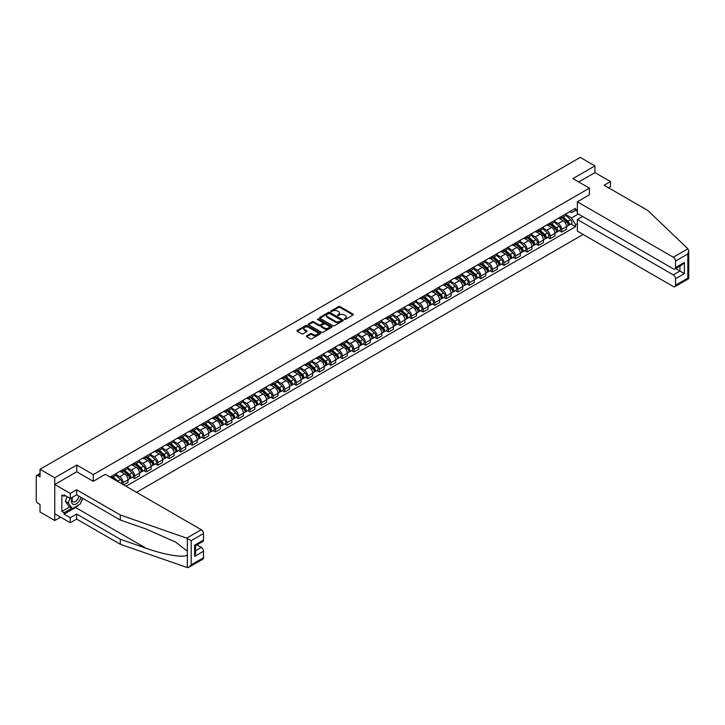 <?xml version="1.0" encoding="UTF-8"?>
<svg xmlns="http://www.w3.org/2000/svg" width="725" height="725" viewBox="0 0 725 725"><rect width="100%" height="100%" fill="white"/><g stroke="black" fill="none" stroke-linecap="round" stroke-linejoin="round"><path stroke-width="1.09" d="M344.321 319.417L345.345 319.417L353.057 314.958A1.024 0.589 0 0 0 353.057 314.124L339.989 306.575A1.024 0.589 0 0 0 338.53 306.575L330.817 311.025L330.817 311.614L332.829 311.043A3.29 1.894 0 0 1 337.478 311.043L338.566 311.668A3.29 1.894 0 0 1 339.536 313.01A3.29 1.894 0 0 1 338.566 314.351L337.569 315.511L339.59 314.94A3.29 1.894 0 0 1 344.23 314.94L345.327 315.565A3.29 1.894 0 0 1 346.287 316.907A3.29 1.894 0 0 1 345.327 318.248L344.321 319.417L344.321 318.828M306.657 335.838A1.024 0.589 0 0 0 306.657 336.681L310.318 338.792A1.024 0.589 0 0 0 311.777 338.792L320.341 333.844A1.024 0.589 0 0 0 320.341 333.011L307.273 325.462A1.024 0.589 0 0 0 305.823 325.462L297.25 330.41A1.024 0.589 0 0 0 297.25 331.243L301.682 333.808A1.024 0.589 0 0 0 303.132 333.808L306.802 331.688A1.024 0.589 0 0 0 306.802 330.845L304.6 329.585A2.746 1.586 0 0 1 303.802 328.461A2.746 1.586 0 0 1 305.497 326.993A2.746 1.586 0 0 1 308.487 327.337L317.097 332.304A2.746 1.586 0 0 1 317.894 333.428A2.746 1.586 0 0 1 316.2 334.896A2.746 1.586 0 0 1 313.209 334.551L311.777 333.718A1.024 0.589 0 0 0 310.318 333.718L306.657 335.838L306.657 336.681L310.318 334.578L310.318 333.718M93.289 474.576L76.796 465.051L54.747 477.775L40.02 469.274L580.227 157.398L594.944 165.898L572.904 178.622L589.398 188.147L93.289 474.576L93.289 481.282M332.902 325.752A1.024 0.589 0 0 0 334.361 325.752L342.925 320.812A1.024 0.589 0 0 0 342.925 319.97L329.857 312.421A1.024 0.589 0 0 0 328.407 312.421L319.834 317.369A1.024 0.589 0 0 0 319.834 318.212L332.902 325.752M317.613 319.571L331.624 327.337L323.069 332.277A1.024 0.589 0 0 1 321.61 332.277L308.542 324.728L308.542 323.894A1.024 0.589 0 0 0 308.542 324.728M308.542 323.894L312.212 321.773A1.024 0.589 0 0 1 313.662 321.773L318.964 324.836A1.024 0.589 0 0 0 320.414 324.836L322.852 323.432A1.024 0.589 0 0 0 322.852 322.589L317.333 319.408L318.347 318.819L331.633 326.486A1.024 0.589 0 0 1 331.633 327.328L331.633 326.486M54.747 477.775L54.747 520.487L40.02 511.995L40.02 504.428L37.727 503.105A2.093 1.205 -120 0 1 36.25 500.54L36.25 476.37A2.093 1.205 -120 0 1 36.685 475.41L40.02 473.479M136.527 492.32L583.145 234.465M54.747 520.487L60.556 517.143M40.02 469.274L40.02 476.842L37.727 475.518A2.093 1.205 -120 0 0 36.685 475.41M608.483 187.766L610.486 186.606L610.486 181.567L594.944 172.604L594.944 165.898M561.658 216.34A4.812 2.782 60 0 1 560.661 218.497L565.545 215.678A4.812 2.782 -120 0 0 566.542 213.522M554.725 221.524L558.25 223.554A4.812 2.782 60 0 1 561.658 229.453L566.542 226.635A4.812 2.782 -120 0 0 563.135 220.735L559.646 218.723M566.542 226.635L566.542 229.236L561.658 232.054L559.319 230.704M560.661 218.497A4.812 2.782 60 0 1 558.295 218.279M561.658 229.453L561.658 232.054M550.112 223.001A4.812 2.782 60 0 1 549.124 225.158L554 222.339A4.812 2.782 -120 0 0 554.997 220.183M547.774 237.365L550.121 238.715L554.997 235.897L554.997 233.296A4.812 2.782 -120 0 0 551.598 227.396L548.1 225.384M549.124 225.158A4.812 2.782 60 0 1 546.75 224.94M543.188 228.185L546.713 230.224A4.812 2.782 60 0 1 550.121 236.114L550.121 238.715M538.575 229.662A4.812 2.782 60 0 1 537.578 231.828L542.463 229.009A4.812 2.782 -120 0 0 543.46 226.843M536.237 244.035L538.575 245.385L543.46 242.567L543.46 239.957A4.812 2.782 -120 0 0 540.053 234.066L536.563 232.045M537.578 231.828A4.812 2.782 60 0 1 535.213 231.61M531.643 234.846L535.177 236.885A4.812 2.782 60 0 1 538.575 242.775L538.575 245.385M527.039 236.323A4.812 2.782 60 0 1 526.042 238.489L530.918 235.67A4.812 2.782 -120 0 0 531.914 233.504M524.692 250.696L527.039 252.046L531.914 249.228L531.914 246.618A4.812 2.782 -120 0 0 528.516 240.727L525.018 238.706M526.042 238.489A4.812 2.782 60 0 1 523.668 238.271M520.106 241.507L523.631 243.546A4.812 2.782 60 0 1 527.039 249.436L527.039 252.046M515.493 242.993A4.812 2.782 60 0 1 514.496 245.15L519.381 242.331A4.812 2.782 -120 0 0 520.378 240.174M513.155 257.357L515.493 258.707L520.378 255.889L520.378 253.288A4.812 2.782 -120 0 0 516.97 247.388L513.481 245.376M514.496 245.15A4.812 2.782 60 0 1 512.131 244.932M508.56 248.177L512.095 250.207A4.812 2.782 60 0 1 515.493 256.106L515.493 258.707M503.957 249.654A4.812 2.782 60 0 1 502.96 251.811L507.835 248.992A4.812 2.782 -120 0 0 508.832 246.835M501.609 264.018L503.957 265.368L508.832 262.55L508.832 259.949A4.812 2.782 -120 0 0 505.434 254.049L501.936 252.037M502.96 251.811A4.812 2.782 60 0 1 500.585 251.593M497.024 254.837L500.549 256.868A4.812 2.782 60 0 1 503.957 262.767L503.957 265.368M492.411 256.315A4.812 2.782 60 0 1 491.414 258.481L496.299 255.662A4.812 2.782 -120 0 0 497.296 253.496M490.073 270.679L492.411 272.038L497.296 269.22L497.296 266.61A4.812 2.782 -120 0 0 493.888 260.719L490.399 258.698M491.414 258.481A4.812 2.782 60 0 1 489.049 258.263M485.478 261.498L489.013 263.538A4.812 2.782 60 0 1 492.411 269.428L492.411 272.038M480.874 262.976A4.812 2.782 60 0 1 479.877 265.142L484.753 262.323A4.812 2.782 -120 0 0 485.75 260.157M478.527 277.349L480.874 278.699L485.75 275.881L485.75 273.271A4.812 2.782 -120 0 0 482.352 267.38L478.853 265.359M479.877 265.142A4.812 2.782 60 0 1 477.503 264.924M473.942 268.159L477.467 270.198A4.812 2.782 60 0 1 480.874 276.089L480.874 278.699M469.329 269.646A4.812 2.782 60 0 1 468.332 271.803L473.217 268.984A4.812 2.782 -120 0 0 474.213 266.827M466.991 284.01L469.329 285.36L474.213 282.542L474.213 279.941A4.812 2.782 -120 0 0 470.806 274.041L467.317 272.02M468.332 271.803A4.812 2.782 60 0 1 465.967 271.585M462.405 274.829L465.93 276.859A4.812 2.782 60 0 1 469.329 282.759L469.329 285.36M457.792 276.307A4.812 2.782 60 0 1 456.795 278.463L461.671 275.645A4.812 2.782 -120 0 0 462.668 273.488M455.445 290.671L457.792 292.021L462.668 289.202L462.668 286.602A4.812 2.782 -120 0 0 459.269 280.702L455.771 278.69M456.795 278.463A4.812 2.782 60 0 1 454.421 278.246M450.859 281.49L454.385 283.52A4.812 2.782 60 0 1 457.792 289.42L457.792 292.021M446.247 282.968A4.812 2.782 60 0 1 445.25 285.133L450.134 282.306A4.812 2.782 -120 0 0 451.131 280.149M443.908 297.332L446.247 298.691L451.131 295.863L451.131 293.263A4.812 2.782 -120 0 0 447.724 287.372L444.235 285.351M445.25 285.133A4.812 2.782 60 0 1 442.884 284.916M439.323 288.151L442.848 290.19A4.812 2.782 60 0 1 446.247 296.081L446.247 298.691M434.71 289.628A4.812 2.782 60 0 1 433.713 291.794L438.598 288.976A4.812 2.782 -120 0 0 439.586 286.81M432.363 304.002L434.71 305.352L439.586 302.533L439.586 299.923A4.812 2.782 -120 0 0 436.187 294.033L432.689 292.012M433.713 291.794A4.812 2.782 60 0 1 431.339 291.577M427.777 294.812L431.303 296.851A4.812 2.782 60 0 1 434.71 302.742L434.71 305.352M423.164 296.298A4.812 2.782 60 0 1 422.167 298.455L427.052 295.637A4.812 2.782 -120 0 0 428.049 293.48M420.826 310.663L423.164 312.013L428.049 309.194L428.049 306.584A4.812 2.782 -120 0 0 424.642 300.694L421.153 298.673M422.167 298.455A4.812 2.782 60 0 1 419.802 298.238M416.241 301.473L419.766 303.512A4.812 2.782 60 0 1 423.164 309.412L423.164 312.013M411.628 302.959A4.812 2.782 60 0 1 410.631 305.116L415.516 302.298A4.812 2.782 -120 0 0 416.513 300.141M409.281 317.323L411.628 318.674L416.513 315.855L416.513 313.254A4.812 2.782 -120 0 0 413.105 307.355L409.607 305.343M410.631 305.116A4.812 2.782 60 0 1 408.257 304.899M404.695 308.143L408.22 310.173A4.812 2.782 60 0 1 411.628 316.073L411.628 318.674M400.082 309.62A4.812 2.782 60 0 1 399.085 311.777L403.97 308.959A4.812 2.782 -120 0 0 404.967 306.802M397.744 323.984L400.082 325.344L404.967 322.516L404.967 319.915A4.812 2.782 -120 0 0 401.568 314.025L398.07 312.004M399.085 311.777A4.812 2.782 60 0 1 396.72 311.569M393.158 314.804L396.684 316.843A4.812 2.782 60 0 1 400.082 322.734L400.082 325.344M388.546 316.281A4.812 2.782 60 0 1 387.549 318.447L392.433 315.629A4.812 2.782 -120 0 0 393.43 313.463M386.198 330.654L388.546 332.005L393.43 329.186L393.43 326.576A4.812 2.782 -120 0 0 390.023 320.686L386.525 318.665M387.549 318.447A4.812 2.782 60 0 1 385.174 318.23M381.613 321.465L385.138 323.504A4.812 2.782 60 0 1 388.546 329.395L388.546 332.005M377 322.951A4.812 2.782 60 0 1 376.003 325.108L380.888 322.29A4.812 2.782 -120 0 0 381.885 320.124M374.662 337.315L377 338.666L381.885 335.847L381.885 333.237A4.812 2.782 -120 0 0 378.486 327.347L374.988 325.326M376.003 325.108A4.812 2.782 60 0 1 373.638 324.891M370.076 328.126L373.602 330.165A4.812 2.782 60 0 1 377 336.056L377 338.666M365.463 329.612A4.812 2.782 60 0 1 364.467 331.769L369.351 328.951A4.812 2.782 -120 0 0 370.348 326.794M363.125 343.976L365.463 345.327L370.348 342.508L370.348 339.907A4.812 2.782 -120 0 0 366.941 334.007L363.442 331.996M364.467 331.769A4.812 2.782 60 0 1 362.092 331.552M358.531 334.796L362.056 336.826A4.812 2.782 60 0 1 365.463 342.726L365.463 345.327M353.918 336.273A4.812 2.782 60 0 1 352.921 338.43L357.806 335.612A4.812 2.782 -120 0 0 358.803 333.455M351.58 350.637L353.918 351.987L358.803 349.169L358.803 346.568A4.812 2.782 -120 0 0 355.404 340.668L351.906 338.657M352.921 338.43A4.812 2.782 60 0 1 350.556 338.212M346.994 341.457L350.519 343.496A4.812 2.782 60 0 1 353.918 349.387L353.918 351.987M342.381 342.934A4.812 2.782 60 0 1 341.384 345.1L346.269 342.282A4.812 2.782 -120 0 0 347.266 340.116M340.043 357.307L342.381 358.657L347.266 355.839L347.266 353.229A4.812 2.782 -120 0 0 343.858 347.338L340.36 345.317M341.384 345.1A4.812 2.782 60 0 1 339.01 344.882M335.448 348.118L338.974 350.157A4.812 2.782 60 0 1 342.381 356.048L342.381 358.657M330.836 349.604A4.812 2.782 60 0 1 329.839 351.761L334.723 348.942A4.812 2.782 -120 0 0 335.72 346.777M328.498 363.968L330.836 365.318L335.72 362.5L335.72 359.89A4.812 2.782 -120 0 0 332.322 353.999L328.824 351.978M329.839 351.761A4.812 2.782 60 0 1 327.473 351.543M323.912 354.779L327.437 356.818A4.812 2.782 60 0 1 330.836 362.708L330.836 365.318M319.299 356.265A4.812 2.782 60 0 1 318.302 358.422L323.187 355.603A4.812 2.782 -120 0 0 324.184 353.447M316.961 370.629L319.299 371.979L324.184 369.161L324.184 366.56A4.812 2.782 -120 0 0 320.776 360.66L317.287 358.648M318.302 358.422A4.812 2.782 60 0 1 315.928 358.204M312.366 361.449L315.892 363.479A4.812 2.782 60 0 1 319.299 369.378L319.299 371.979M307.753 362.926A4.812 2.782 60 0 1 306.757 365.083L311.641 362.264A4.812 2.782 -120 0 0 312.638 360.108M305.415 377.29L307.753 378.64L312.638 375.822L312.638 373.221A4.812 2.782 -120 0 0 309.24 367.321L305.742 365.309M306.757 365.083A4.812 2.782 60 0 1 304.391 364.865M300.83 368.11L304.355 370.14A4.812 2.782 60 0 1 307.753 376.039L307.753 378.64M296.217 369.587A4.812 2.782 60 0 1 295.22 371.753L300.105 368.934A4.812 2.782 -120 0 0 301.102 366.768M293.879 383.951L296.217 385.31L301.102 382.492L301.102 379.882A4.812 2.782 -120 0 0 297.694 373.991L294.205 371.97M295.22 371.753A4.812 2.782 60 0 1 292.855 371.535M289.284 374.771L292.809 376.81A4.812 2.782 60 0 1 296.217 382.7L296.217 385.31M284.671 376.248A4.812 2.782 60 0 1 283.674 378.414L288.559 375.595A4.812 2.782 -120 0 0 289.556 373.429M282.333 390.621L284.671 391.971L289.556 389.153L289.556 386.543A4.812 2.782 -120 0 0 286.157 380.652L282.659 378.631M283.674 378.414A4.812 2.782 60 0 1 281.309 378.196M277.748 381.432L281.273 383.471A4.812 2.782 60 0 1 284.671 389.361L284.671 391.971M273.135 382.918A4.812 2.782 60 0 1 272.138 385.075L277.022 382.256A4.812 2.782 -120 0 0 278.019 380.099M270.797 397.282L273.135 398.632L278.019 395.814L278.019 393.213A4.812 2.782 -120 0 0 274.612 387.313L271.123 385.292M272.138 385.075A4.812 2.782 60 0 1 269.772 384.857M266.202 388.102L269.727 390.132A4.812 2.782 60 0 1 273.135 396.031L273.135 398.632M261.589 389.579A4.812 2.782 60 0 1 260.601 391.736L265.477 388.917A4.812 2.782 -120 0 0 266.474 386.76M259.251 403.943L261.598 405.293L266.474 402.475L266.474 399.874A4.812 2.782 -120 0 0 263.075 393.974L259.577 391.962M260.601 391.736A4.812 2.782 60 0 1 258.227 391.518M254.665 394.763L258.191 396.792A4.812 2.782 60 0 1 261.598 402.692L261.598 405.293M250.053 396.24A4.812 2.782 60 0 1 249.056 398.406L253.94 395.578A4.812 2.782 -120 0 0 254.937 393.421M247.714 410.604L250.053 411.963L254.937 409.145L254.937 406.535A4.812 2.782 -120 0 0 251.53 400.644L248.041 398.623M249.056 398.406A4.812 2.782 60 0 1 246.69 398.188M243.12 401.423L246.654 403.462A4.812 2.782 60 0 1 250.053 409.353L250.053 411.963M238.516 402.901A4.812 2.782 60 0 1 237.519 405.067L242.395 402.248A4.812 2.782 -120 0 0 243.392 400.082M236.169 417.274L238.516 418.624L243.392 415.806L243.392 413.196A4.812 2.782 -120 0 0 239.993 407.305L236.495 405.284M237.519 405.067A4.812 2.782 60 0 1 235.145 404.849M231.583 408.084L235.108 410.123A4.812 2.782 60 0 1 238.516 416.014L238.516 418.624M226.97 409.571A4.812 2.782 60 0 1 225.973 411.728L230.858 408.909A4.812 2.782 -120 0 0 231.855 406.752M224.632 423.935L226.97 425.285L231.855 422.467L231.855 419.857A4.812 2.782 -120 0 0 228.448 413.966L224.958 411.945M225.973 411.728A4.812 2.782 60 0 1 223.608 411.51M220.038 414.745L223.572 416.784A4.812 2.782 60 0 1 226.97 422.684L226.97 425.285M215.434 416.232A4.812 2.782 60 0 1 214.437 418.388L219.312 415.57A4.812 2.782 -120 0 0 220.309 413.413M213.087 430.596L215.434 431.946L220.309 429.127L220.309 426.527A4.812 2.782 -120 0 0 216.911 420.627L213.413 418.615M214.437 418.388A4.812 2.782 60 0 1 212.062 418.171M208.501 421.415L212.026 423.445A4.812 2.782 60 0 1 215.434 429.345L215.434 431.946M203.888 422.892A4.812 2.782 60 0 1 202.891 425.049L207.776 422.231A4.812 2.782 -120 0 0 208.773 420.074M201.55 437.257L203.888 438.616L208.773 435.788L208.773 433.188A4.812 2.782 -120 0 0 205.365 427.297L201.876 425.276M202.891 425.049A4.812 2.782 60 0 1 200.526 424.841M196.955 428.076L200.49 430.115A4.812 2.782 60 0 1 203.888 436.006L203.888 438.616M192.352 429.553A4.812 2.782 60 0 1 191.355 431.719L196.23 428.901A4.812 2.782 -120 0 0 197.227 426.735M190.004 443.927L192.352 445.277L197.227 442.458L197.227 439.848A4.812 2.782 -120 0 0 193.829 433.958L190.331 431.937M191.355 431.719A4.812 2.782 60 0 1 188.98 431.502M185.419 434.737L188.944 436.776A4.812 2.782 60 0 1 192.352 442.667L192.352 445.277M180.806 436.223A4.812 2.782 60 0 1 179.809 438.38L184.694 435.562A4.812 2.782 -120 0 0 185.691 433.405M178.468 450.587L180.806 451.938L185.691 449.119L185.691 446.509A4.812 2.782 -120 0 0 182.283 440.619L178.794 438.598M179.809 438.38A4.812 2.782 60 0 1 177.444 438.163M173.882 441.398L177.407 443.437A4.812 2.782 60 0 1 180.806 449.337L180.806 451.938M169.269 442.884A4.812 2.782 60 0 1 168.273 445.041L173.148 442.223A4.812 2.782 -120 0 0 174.145 440.066M166.922 457.248L169.269 458.599L174.145 455.78L174.145 453.179A4.812 2.782 -120 0 0 170.747 447.28L167.248 445.268M168.273 445.041A4.812 2.782 60 0 1 165.898 444.824M162.337 448.068L165.862 450.098A4.812 2.782 60 0 1 169.269 455.998L169.269 458.599M157.724 449.545A4.812 2.782 60 0 1 156.727 451.702L161.612 448.884A4.812 2.782 -120 0 0 162.608 446.727M155.386 463.909L157.724 465.26L162.608 462.441L162.608 459.84A4.812 2.782 -120 0 0 159.201 453.95L155.712 451.929M156.727 451.702A4.812 2.782 60 0 1 154.362 451.485M150.8 454.729L154.325 456.768A4.812 2.782 60 0 1 157.724 462.659L157.724 465.26M146.187 456.206A4.812 2.782 60 0 1 145.19 458.372L150.075 455.554A4.812 2.782 -120 0 0 151.063 453.388M143.84 470.579L146.187 471.93L151.063 469.111L151.063 466.501A4.812 2.782 -120 0 0 147.664 460.611L144.166 458.59M145.19 458.372A4.812 2.782 60 0 1 142.816 458.155M139.254 461.39L142.78 463.429A4.812 2.782 60 0 1 146.187 469.32L146.187 471.93M134.642 462.876A4.812 2.782 60 0 1 133.645 465.033L138.529 462.215A4.812 2.782 -120 0 0 139.526 460.049M132.303 477.24L134.642 478.591L139.526 475.772L139.526 473.162A4.812 2.782 -120 0 0 136.119 467.272L132.63 465.251M133.645 465.033A4.812 2.782 60 0 1 131.279 464.816M127.718 468.051L131.243 470.09A4.812 2.782 60 0 1 134.642 475.981L134.642 478.591M123.105 469.537A4.812 2.782 60 0 1 122.108 471.694L126.993 468.876A4.812 2.782 -120 0 0 127.99 466.719M123.694 484.907L127.99 482.433L127.99 479.832A4.812 2.782 -120 0 0 124.582 473.933L121.084 471.921M122.108 471.694A4.812 2.782 60 0 1 119.734 471.477M116.172 474.721L119.698 476.751A4.812 2.782 60 0 1 123.105 482.651L123.105 484.572M111.451 477.847L115.447 475.537A4.812 2.782 -120 0 0 116.444 473.38M111.559 476.198A4.812 2.782 60 0 1 111.206 477.702M577.345 211.428L575.496 210.359L571.572 212.624L569.832 211.618M566.27 214.854L571.572 217.917L578.342 214.011M577.345 223.644L575.496 224.714L571.572 217.917M125.987 486.239L575.496 226.717L575.496 224.714M577.345 209.289L575.496 210.359L575.496 208.347L110.082 477.05M589.398 188.147L589.398 194.853M76.796 465.051L76.796 471.839M570.856 224.043L575.496 226.717M344.611 319.517L345.327 319.109A3.29 1.894 0 0 0 346.287 317.767L346.287 316.907M339.536 313.01L339.536 313.862A3.29 1.894 0 0 1 338.566 315.203L337.859 315.62M353.039 314.967L339.989 307.427A1.024 0.589 0 0 0 338.53 307.427L331.108 311.714M342.925 319.97L342.925 320.812L329.857 313.282A1.024 0.589 0 0 0 328.407 313.282L319.852 318.221M341.112 320.686L341.112 320.097L329.639 313.472L327.564 314.079A3.29 1.894 0 0 0 326.603 315.42A3.29 1.894 0 0 0 327.564 316.762L335.412 321.293A3.29 1.894 0 0 0 340.061 321.293L341.112 320.686L341.112 321.538L341.112 320.948M326.603 315.42L326.603 316.272A3.29 1.894 0 0 0 327.564 317.613L327.564 316.762M341.112 321.538L340.061 322.145A3.29 1.894 0 0 1 335.412 322.145L327.564 317.613M308.56 324.737L312.212 322.625L312.212 321.773M323.151 323.006L323.151 323.867A1.024 0.589 0 0 1 322.852 324.283L320.414 325.688A1.024 0.589 0 0 1 318.964 325.688L313.662 322.625A1.024 0.589 0 0 0 312.212 322.625M324.465 328.008A2.746 1.586 0 0 0 327.455 328.353A2.746 1.586 0 0 0 329.15 326.884A2.746 1.586 0 0 0 328.353 325.77L325.317 324.012A1.024 0.589 0 0 0 323.867 324.012L321.429 325.416A1.024 0.589 0 0 0 321.429 326.259L324.465 328.008L324.465 328.86A2.746 1.586 0 0 0 327.455 329.204A2.746 1.586 0 0 0 329.15 327.745L329.15 326.884M321.13 325.842L321.13 326.694A1.024 0.589 0 0 0 321.429 327.111L321.429 326.259M324.465 328.86L321.429 327.111M317.894 333.428L317.894 334.279A2.746 1.586 0 0 1 316.2 335.748A2.746 1.586 0 0 1 313.209 335.403L311.777 334.578A1.024 0.589 0 0 0 310.318 334.578M303.802 328.461L303.802 329.313A2.746 1.586 0 0 0 304.6 330.437L304.6 329.585M306.784 331.697L304.6 330.437M320.332 333.853L307.273 326.313A1.024 0.589 0 0 0 305.823 326.313L297.268 331.252L297.25 330.41M561.993 217.727L566.696 221.922A2.619 1.513 60 0 1 567.512 225.973L566.542 226.535M562.12 217.844L564.331 219.122M562.464 217.455L567.702 222.122A1.26 0.725 60 0 1 568.092 224.07A1.26 0.725 60 0 1 567.974 224.116M563.252 217.002L567.956 221.198A2.619 1.513 60 0 1 568.772 225.248A2.619 1.513 60 0 1 567.983 225.33M565.872 215.434L570.611 219.666A2.619 1.513 60 0 1 571.436 223.708L568.772 225.248M550.447 224.397L555.151 228.593A2.619 1.513 60 0 1 555.975 232.634L554.997 233.196M550.574 224.505L552.785 225.783M550.928 224.116L556.157 228.792A1.26 0.725 60 0 1 556.555 230.731A1.26 0.725 60 0 1 556.438 230.777M551.707 223.672L556.41 227.868A2.619 1.513 60 0 1 557.235 231.909A2.619 1.513 60 0 1 556.438 231.991M554.326 222.095L559.075 226.327A2.619 1.513 60 0 1 559.899 230.369L557.235 231.909M538.911 231.058L543.614 235.253A2.619 1.513 60 0 1 544.43 239.295L543.46 239.857M539.037 231.166L541.249 232.444M539.382 230.786L544.62 235.453A1.26 0.725 60 0 1 545.01 237.392A1.26 0.725 60 0 1 544.892 237.438M540.17 230.333L544.874 234.528A2.619 1.513 60 0 1 545.689 238.57A2.619 1.513 60 0 1 544.901 238.652M542.789 228.756L547.529 232.988A2.619 1.513 60 0 1 548.354 237.03L545.689 238.57M687.898 248.784L688.75 250.85L687.835 253.949L675.51 261.054A3.136 1.812 -120 0 0 673.289 257.212L687.898 248.784L647.769 210.44L604.124 185.247L610.486 181.567M582.592 216.467L577.345 219.503L577.345 231.121L673.289 286.511A3.136 1.812 -120 0 0 674.866 286.665A3.136 1.812 -120 0 0 675.51 285.233L675.51 278.744A3.136 1.812 -120 0 0 673.289 274.893L679.95 271.05L684.391 273.615L675.51 278.744M577.345 219.503L673.289 274.893M589.398 194.771L577.345 201.813L577.345 213.431L673.289 268.83A3.136 1.812 -120 0 0 674.866 268.984A3.136 1.812 -120 0 0 675.51 267.552L675.51 261.054M577.345 201.813L673.289 257.212M594.944 172.604L578.713 181.975M675.618 268.549L679.95 271.05L679.95 266.048M675.51 267.552L684.391 262.423L682.171 264.77L674.866 268.984M675.51 285.233L687.835 278.119L688.297 278.391M78.798 504.854A11.772 6.797 -60 0 1 75.536 507.509L64.063 514.125L70.28 517.713L76.642 514.043L120.296 539.237L120.296 544.285L187.358 567.603L188.98 567.195L191.201 564.847L203.517 557.733A3.136 1.812 60 0 1 202.873 559.174L188.98 567.195M120.296 539.237L146.087 548.245C164.421 554.897 184.948 558.205 187.358 554.888L187.358 551.172L175.831 542.209L146.087 529.023L120.296 520.024L76.642 494.822L70.28 498.492L64.063 494.903L64.063 496.272L61.852 494.994L61.852 511.478L64.063 512.756L71.766 508.316M70.28 517.713L70.28 522.752L54.747 513.789L54.747 484.481L76.714 471.803L93.217 481.327L105.352 474.322L201.296 529.712A3.136 1.812 60 0 1 203.517 533.564L203.517 540.053A3.136 1.812 60 0 1 202.873 541.493L195.56 545.707L195.56 553.275L194.644 556.365L194.644 545.182C195.841 545.871 195.841 545.871 194.644 545.182L203.517 540.053M76.642 514.043L76.642 519.082L70.28 522.752M120.296 544.285L76.642 519.082M203.517 533.564L191.201 540.669L186.697 538.149L120.296 514.977L76.642 489.783L70.28 493.453L70.28 498.492M70.28 493.453L54.747 484.481M64.063 514.125L64.063 512.756M76.642 489.783L76.642 494.822M120.296 514.977L120.296 520.024M195.56 550.71L201.296 547.402A3.136 1.812 60 0 1 203.517 551.245L203.517 557.733M201.296 547.402L196.964 544.901M82.804 498.374A11.772 6.797 -60 0 1 81.137 501.772M65.25 495.592L64.063 496.272M61.852 511.478L69.546 507.038M72.4 497.268A6.797 3.924 120 0 0 71.467 501.102A6.797 3.924 120 0 0 75.572 504.219A6.797 3.924 120 0 0 80.874 497.268M72.763 497.06A4.658 2.692 120 0 0 72.101 499.715A4.658 2.692 120 0 0 73.071 501.845A4.658 2.692 120 0 0 76.623 500.64A4.658 2.692 120 0 0 78.69 496M82.514 498.211L80.267 504.002L72.282 508.615L69.319 506.911L65.323 501.229L67.099 496.661M72.282 508.615L68.286 502.933L70.062 498.365M65.323 501.229L68.286 502.933M527.365 237.718L532.068 241.914A2.619 1.513 60 0 1 532.893 245.956L531.914 246.527M527.492 237.827L529.703 239.105M527.845 237.447L533.074 242.114A1.26 0.725 60 0 1 533.473 244.053A1.26 0.725 60 0 1 533.355 244.098M528.625 236.993L533.328 241.189A2.619 1.513 60 0 1 534.153 245.231A2.619 1.513 60 0 1 533.364 245.322M531.244 235.417L535.993 239.649A2.619 1.513 60 0 1 536.817 243.7L534.153 245.231M515.828 244.379L520.532 248.575A2.619 1.513 60 0 1 521.347 252.626L520.378 253.188M515.955 244.497L518.167 245.775M516.3 244.108L521.538 248.775A1.26 0.725 60 0 1 521.928 250.723A1.26 0.725 60 0 1 521.819 250.768M517.088 243.654L521.792 247.85A2.619 1.513 60 0 1 522.607 251.901A2.619 1.513 60 0 1 521.819 251.983M519.707 242.087L524.447 246.319A2.619 1.513 60 0 1 525.272 250.361L522.607 251.901M504.283 251.049L508.986 255.245A2.619 1.513 60 0 1 509.811 259.287L508.832 259.849M504.41 251.158L506.621 252.436M504.763 250.768L509.992 255.445A1.26 0.725 60 0 1 510.391 257.384A1.26 0.725 60 0 1 510.273 257.429M505.543 250.315L510.246 254.52A2.619 1.513 60 0 1 511.071 258.562A2.619 1.513 60 0 1 510.282 258.644M508.171 248.748L512.91 252.98A2.619 1.513 60 0 1 513.735 257.022L511.071 258.562M492.746 257.71L497.45 261.906A2.619 1.513 60 0 1 498.265 265.948L497.296 266.51M492.873 257.819L495.084 259.097M493.218 257.438L498.456 262.106A1.26 0.725 60 0 1 498.845 264.045A1.26 0.725 60 0 1 498.737 264.09M494.006 256.985L498.709 261.181A2.619 1.513 60 0 1 499.525 265.223A2.619 1.513 60 0 1 498.737 265.305M496.625 255.408L501.374 259.641A2.619 1.513 60 0 1 502.189 263.683L499.525 265.223M481.201 264.371L485.904 268.567A2.619 1.513 60 0 1 486.729 272.609L485.75 273.18M481.327 264.48L483.539 265.758M481.681 264.099L486.91 268.767A1.26 0.725 60 0 1 487.309 270.706A1.26 0.725 60 0 1 487.191 270.751M482.46 263.646L487.164 267.842A2.619 1.513 60 0 1 487.988 271.884A2.619 1.513 60 0 1 487.2 271.975M485.088 262.069L489.828 266.302A2.619 1.513 60 0 1 490.653 270.353L487.988 271.884M469.664 271.032L474.368 275.228A2.619 1.513 60 0 1 475.192 279.279L474.213 279.841M469.791 271.15L472.002 272.428M470.135 270.76L475.373 275.428A1.26 0.725 60 0 1 475.763 277.376A1.26 0.725 60 0 1 475.654 277.421M470.924 270.307L475.627 274.503A2.619 1.513 60 0 1 476.443 278.554A2.619 1.513 60 0 1 475.654 278.636M473.543 268.73L478.292 272.972A2.619 1.513 60 0 1 479.107 277.013L476.443 278.554M458.118 277.702L462.822 281.898A2.619 1.513 60 0 1 463.647 285.94L462.668 286.502M458.245 277.811L460.466 279.089M458.599 277.421L463.828 282.097A1.26 0.725 60 0 1 464.227 284.037A1.26 0.725 60 0 1 464.109 284.082M459.378 276.968L464.082 281.164A2.619 1.513 60 0 1 464.906 285.215A2.619 1.513 60 0 1 464.118 285.297M462.006 275.4L466.746 279.632A2.619 1.513 60 0 1 467.571 283.674L464.906 285.215M446.582 284.363L451.285 288.559A2.619 1.513 60 0 1 452.11 292.601L451.131 293.163M446.709 284.472L448.92 285.75M447.053 284.091L452.291 288.758A1.26 0.725 60 0 1 452.681 290.698A1.26 0.725 60 0 1 452.572 290.743M447.842 283.638L452.545 287.834A2.619 1.513 60 0 1 453.361 291.876A2.619 1.513 60 0 1 452.572 291.958M450.461 282.061L455.209 286.293A2.619 1.513 60 0 1 456.025 290.335L453.361 291.876M435.045 291.024L439.74 295.22A2.619 1.513 60 0 1 440.564 299.262L439.586 299.833M435.163 291.133L437.383 292.411M435.517 290.752L440.746 295.419A1.26 0.725 60 0 1 441.144 297.359A1.26 0.725 60 0 1 441.027 297.404M436.296 290.299L440.999 294.495A2.619 1.513 60 0 1 441.824 298.537A2.619 1.513 60 0 1 441.036 298.618M438.924 288.722L443.664 292.954A2.619 1.513 60 0 1 444.488 297.005L441.824 298.537M423.5 297.685L428.203 301.881A2.619 1.513 60 0 1 429.028 305.932L428.049 306.494M423.627 297.794L425.838 299.081M423.971 297.413L429.209 302.08A1.26 0.725 60 0 1 429.599 304.02A1.26 0.725 60 0 1 429.49 304.065M424.759 296.96L429.463 301.156A2.619 1.513 60 0 1 430.278 305.198A2.619 1.513 60 0 1 429.49 305.288M427.378 295.383L432.127 299.615A2.619 1.513 60 0 1 432.943 303.666L430.278 305.198M411.963 304.346L416.667 308.551A2.619 1.513 60 0 1 417.482 312.593L416.503 313.155M412.081 304.464L414.301 305.742M412.434 304.074L417.663 308.741A1.26 0.725 60 0 1 418.062 310.69A1.26 0.725 60 0 1 417.944 310.735M413.214 303.621L417.917 307.817A2.619 1.513 60 0 1 418.742 311.868A2.619 1.513 60 0 1 417.953 311.949M415.842 302.053L420.582 306.285A2.619 1.513 60 0 1 421.406 310.327L418.742 311.868M400.417 311.016L405.121 315.212A2.619 1.513 60 0 1 405.946 319.254L404.967 319.816M400.544 311.125L402.756 312.403M400.889 310.735L406.127 315.411A1.26 0.725 60 0 1 406.517 317.351A1.26 0.725 60 0 1 406.408 317.396M401.677 310.291L406.381 314.487A2.619 1.513 60 0 1 407.196 318.529A2.619 1.513 60 0 1 406.408 318.61M404.296 308.714L409.045 312.946A2.619 1.513 60 0 1 409.861 316.988L407.196 318.529M388.881 317.677L393.584 321.873A2.619 1.513 60 0 1 394.4 325.915L393.421 326.477M388.999 317.786L391.219 319.063M389.352 317.405L394.581 322.072A1.26 0.725 60 0 1 394.98 324.012A1.26 0.725 60 0 1 394.862 324.057M390.132 316.952L394.835 321.148A2.619 1.513 60 0 1 395.66 325.19A2.619 1.513 60 0 1 394.871 325.271M392.76 315.375L397.499 319.607A2.619 1.513 60 0 1 398.324 323.649L395.66 325.19M377.335 324.338L382.039 328.534A2.619 1.513 60 0 1 382.863 332.585L381.885 333.147M377.462 324.447L379.673 325.724M377.807 324.066L383.045 328.733A1.26 0.725 60 0 1 383.434 330.673A1.26 0.725 60 0 1 383.326 330.718M378.595 323.613L383.298 327.809A2.619 1.513 60 0 1 384.114 331.851A2.619 1.513 60 0 1 383.326 331.941M381.214 322.036L385.963 326.268A2.619 1.513 60 0 1 386.778 330.319L384.114 331.851M365.799 330.999L370.502 335.195A2.619 1.513 60 0 1 371.318 339.246L370.339 339.808M365.917 331.117L368.137 332.394M366.27 330.727L371.499 335.394A1.26 0.725 60 0 1 371.898 337.343A1.26 0.725 60 0 1 371.78 337.388M367.049 330.274L371.753 334.47A2.619 1.513 60 0 1 372.577 338.521A2.619 1.513 60 0 1 371.789 338.602M369.678 328.706L374.417 332.938A2.619 1.513 60 0 1 375.242 336.98L372.577 338.521M354.253 337.669L358.957 341.865A2.619 1.513 60 0 1 359.781 345.907L358.803 346.468M354.38 337.778L356.591 339.055M354.733 337.388L359.962 342.064A1.26 0.725 60 0 1 360.352 344.003A1.26 0.725 60 0 1 360.243 344.049M355.513 336.944L360.216 341.14A2.619 1.513 60 0 1 361.032 345.182A2.619 1.513 60 0 1 360.243 345.263M358.132 335.367L362.881 339.599A2.619 1.513 60 0 1 363.696 343.641L361.032 345.182M342.717 344.33L347.42 348.526A2.619 1.513 60 0 1 348.236 352.567L347.266 353.129M342.834 344.438L345.055 345.716M343.188 344.058L348.417 348.725A1.26 0.725 60 0 1 348.816 350.664A1.26 0.725 60 0 1 348.698 350.71M343.967 343.605L348.671 347.801A2.619 1.513 60 0 1 349.495 351.843A2.619 1.513 60 0 1 348.707 351.924M346.595 342.028L351.335 346.26A2.619 1.513 60 0 1 352.16 350.302L349.495 351.843M331.171 350.991L335.874 355.187A2.619 1.513 60 0 1 336.699 359.228L335.72 359.799M331.298 351.099L333.509 352.377M331.651 350.719L336.88 355.386A1.26 0.725 60 0 1 337.27 357.325A1.26 0.725 60 0 1 337.161 357.371M332.431 350.266L337.134 354.462A2.619 1.513 60 0 1 337.959 358.503A2.619 1.513 60 0 1 337.161 358.594M335.05 348.689L339.798 352.921A2.619 1.513 60 0 1 340.614 356.972L337.959 358.503M319.634 357.652L324.338 361.847A2.619 1.513 60 0 1 325.153 365.898L324.184 366.46M319.752 357.769L321.972 359.047M320.106 357.38L325.344 362.047A1.26 0.725 60 0 1 325.733 363.995A1.26 0.725 60 0 1 325.616 364.041M320.894 356.927L325.588 361.123A2.619 1.513 60 0 1 326.413 365.173A2.619 1.513 60 0 1 325.625 365.255M323.513 355.359L328.253 359.591A2.619 1.513 60 0 1 329.077 363.633L326.413 365.173M308.089 364.322L312.792 368.517A2.619 1.513 60 0 1 313.617 372.559L312.638 373.121M308.216 364.43L310.427 365.708M308.569 364.041L313.798 368.717A1.26 0.725 60 0 1 314.197 370.656A1.26 0.725 60 0 1 314.079 370.702M309.348 363.587L314.052 367.792A2.619 1.513 60 0 1 314.877 371.834A2.619 1.513 60 0 1 314.079 371.916M311.968 362.02L316.716 366.252A2.619 1.513 60 0 1 317.532 370.294L314.877 371.834M296.552 370.983L301.256 375.178A2.619 1.513 60 0 1 302.071 379.22L301.102 379.782M296.679 371.091L298.89 372.369M297.023 370.711L302.262 375.378A1.26 0.725 60 0 1 302.651 377.317A1.26 0.725 60 0 1 302.533 377.362M297.812 370.257L302.506 374.453A2.619 1.513 60 0 1 303.331 378.495A2.619 1.513 60 0 1 302.542 378.577M300.431 368.681L305.171 372.913A2.619 1.513 60 0 1 305.995 376.955L303.331 378.495M285.007 377.643L289.71 381.839A2.619 1.513 60 0 1 290.535 385.881L289.556 386.452M285.133 377.752L287.345 379.03M285.487 377.372L290.716 382.039A1.26 0.725 60 0 1 291.115 383.978A1.26 0.725 60 0 1 290.997 384.023M286.266 376.918L290.97 381.114A2.619 1.513 60 0 1 291.794 385.156A2.619 1.513 60 0 1 290.997 385.247M288.885 375.342L293.634 379.574A2.619 1.513 60 0 1 294.45 383.625L291.794 385.156M273.47 384.304L278.173 388.5A2.619 1.513 60 0 1 278.989 392.551L278.019 393.113M273.597 384.422L275.808 385.7M273.941 384.032L279.179 388.7A1.26 0.725 60 0 1 279.569 390.648A1.26 0.725 60 0 1 279.451 390.693M274.73 383.579L279.433 387.775A2.619 1.513 60 0 1 280.249 391.826A2.619 1.513 60 0 1 279.46 391.908M277.349 382.002L282.088 386.244A2.619 1.513 60 0 1 282.913 390.286L280.249 391.826M261.924 390.974L266.628 395.17A2.619 1.513 60 0 1 267.452 399.212L266.474 399.774M262.051 391.083L264.263 392.361M262.405 390.693L267.634 395.37A1.26 0.725 60 0 1 268.032 397.309A1.26 0.725 60 0 1 267.915 397.354M263.184 390.24L267.888 394.436A2.619 1.513 60 0 1 268.712 398.487A2.619 1.513 60 0 1 267.915 398.569M265.803 388.673L270.552 392.905A2.619 1.513 60 0 1 271.377 396.947L268.712 398.487M250.388 397.635L255.091 401.831A2.619 1.513 60 0 1 255.907 405.873L254.937 406.435M250.515 397.744L252.726 399.022M250.859 397.363L256.097 402.031A1.26 0.725 60 0 1 256.487 403.97A1.26 0.725 60 0 1 256.369 404.015M251.648 396.91L256.351 401.106A2.619 1.513 60 0 1 257.167 405.148A2.619 1.513 60 0 1 256.378 405.23M254.267 395.333L259.006 399.566A2.619 1.513 60 0 1 259.831 403.608L257.167 405.148M238.842 404.296L243.546 408.492A2.619 1.513 60 0 1 244.37 412.534L243.392 413.105M238.969 404.405L241.18 405.683M239.322 404.024L244.552 408.692A1.26 0.725 60 0 1 244.95 410.631A1.26 0.725 60 0 1 244.833 410.676M240.102 403.571L244.805 407.767A2.619 1.513 60 0 1 245.63 411.809A2.619 1.513 60 0 1 244.842 411.9M242.721 401.994L247.47 406.227A2.619 1.513 60 0 1 248.294 410.278L245.63 411.809M227.306 410.957L232.009 415.153A2.619 1.513 60 0 1 232.825 419.204L231.855 419.766M227.433 411.075L229.644 412.353M227.777 410.685L233.015 415.353A1.26 0.725 60 0 1 233.405 417.301A1.26 0.725 60 0 1 233.296 417.346M228.565 410.232L233.269 414.428A2.619 1.513 60 0 1 234.084 418.47A2.619 1.513 60 0 1 233.296 418.561M231.184 408.655L235.924 412.897A2.619 1.513 60 0 1 236.749 416.938L234.084 418.47M215.76 417.618L220.463 421.823A2.619 1.513 60 0 1 221.288 425.865L220.309 426.427M215.887 417.736L218.098 419.014M216.24 417.346L221.469 422.022A1.26 0.725 60 0 1 221.868 423.962A1.26 0.725 60 0 1 221.75 424.007M217.02 416.893L221.723 421.089A2.619 1.513 60 0 1 222.548 425.14A2.619 1.513 60 0 1 221.759 425.222M219.648 415.325L224.387 419.558A2.619 1.513 60 0 1 225.212 423.599L222.548 425.14M204.223 424.288L208.927 428.484A2.619 1.513 60 0 1 209.743 432.526L208.773 433.088M204.35 424.397L206.562 425.675M204.695 424.016L209.933 428.683A1.26 0.725 60 0 1 210.323 430.623A1.26 0.725 60 0 1 210.214 430.668M205.483 423.563L210.187 427.759A2.619 1.513 60 0 1 211.002 431.801A2.619 1.513 60 0 1 210.214 431.882M208.102 421.986L212.851 426.218A2.619 1.513 60 0 1 213.667 430.26L211.002 431.801M192.678 430.949L197.381 435.145A2.619 1.513 60 0 1 198.206 439.187L197.227 439.749M192.805 431.058L195.016 432.336M193.158 430.677L198.387 435.344A1.26 0.725 60 0 1 198.786 437.284A1.26 0.725 60 0 1 198.668 437.329M193.938 430.224L198.641 434.42A2.619 1.513 60 0 1 199.466 438.462A2.619 1.513 60 0 1 198.677 438.543M196.566 428.647L201.305 432.879A2.619 1.513 60 0 1 202.13 436.93L199.466 438.462M181.141 437.61L185.845 441.806A2.619 1.513 60 0 1 186.669 445.857L185.691 446.419M181.268 437.719L183.479 438.997M181.613 437.338L186.851 442.005A1.26 0.725 60 0 1 187.24 443.945A1.26 0.725 60 0 1 187.132 443.99M182.401 436.885L187.104 441.081A2.619 1.513 60 0 1 187.92 445.123A2.619 1.513 60 0 1 187.132 445.213M185.02 435.308L189.769 439.54A2.619 1.513 60 0 1 190.584 443.591L187.92 445.123M169.596 444.271L174.299 448.467A2.619 1.513 60 0 1 175.124 452.518L174.145 453.08M169.722 444.389L171.943 445.667M170.076 443.999L175.305 448.666A1.26 0.725 60 0 1 175.704 450.615A1.26 0.725 60 0 1 175.586 450.66M170.855 443.546L175.559 447.742A2.619 1.513 60 0 1 176.383 451.793A2.619 1.513 60 0 1 175.595 451.874M173.483 441.978L178.223 446.21A2.619 1.513 60 0 1 179.048 450.252L176.383 451.793M158.059 450.941L162.762 455.137A2.619 1.513 60 0 1 163.587 459.179L162.608 459.741M158.186 451.05L160.397 452.327M158.53 450.66L163.768 455.336A1.26 0.725 60 0 1 164.158 457.276A1.26 0.725 60 0 1 164.049 457.321M159.319 450.216L164.022 454.412A2.619 1.513 60 0 1 164.838 458.454A2.619 1.513 60 0 1 164.049 458.535M161.938 448.639L166.687 452.871A2.619 1.513 60 0 1 167.502 456.913L164.838 458.454M146.523 457.602L151.217 461.798A2.619 1.513 60 0 1 152.042 465.84L151.063 466.402M146.64 457.711L148.861 458.988M146.994 457.33L152.223 461.997A1.26 0.725 60 0 1 152.622 463.937A1.26 0.725 60 0 1 152.504 463.982M147.773 456.877L152.477 461.073A2.619 1.513 60 0 1 153.301 465.115A2.619 1.513 60 0 1 152.513 465.196M150.401 455.3L155.141 459.532A2.619 1.513 60 0 1 155.966 463.574L153.301 465.115M134.977 464.263L139.68 468.459A2.619 1.513 60 0 1 140.505 472.501L139.526 473.072M135.104 464.372L137.315 465.649M135.448 463.991L140.686 468.658A1.26 0.725 60 0 1 141.076 470.597A1.26 0.725 60 0 1 140.967 470.643M136.237 463.538L140.94 467.734A2.619 1.513 60 0 1 141.756 471.776A2.619 1.513 60 0 1 140.967 471.866M138.856 461.961L143.604 466.193A2.619 1.513 60 0 1 144.42 470.244L141.756 471.776M123.44 470.924L128.144 475.12A2.619 1.513 60 0 1 128.959 479.171L127.981 479.733M123.558 471.042L125.778 472.319M123.912 470.652L129.141 475.319A1.26 0.725 60 0 1 129.539 477.267A1.26 0.725 60 0 1 129.422 477.313M124.691 470.199L129.394 474.395A2.619 1.513 60 0 1 130.219 478.446A2.619 1.513 60 0 1 129.431 478.527M127.319 468.631L132.059 472.863A2.619 1.513 60 0 1 132.883 476.905L130.219 478.446M111.895 477.594L113.508 479.035M112.022 477.702L114.233 478.98M115.728 480.312L112.366 477.313M113.154 476.869L117.858 481.065A2.619 1.513 60 0 1 118.61 481.98M115.773 475.292L120.522 479.524A2.619 1.513 60 0 1 121.356 483.557M123.105 482.651L127.99 479.832M134.642 475.981L139.526 473.162M146.187 469.32L151.063 466.501M157.724 462.659L162.608 459.84M169.269 455.998L174.145 453.179M180.806 449.337L185.691 446.509M192.352 442.667L197.227 439.848M203.888 436.006L208.773 433.188M215.434 429.345L220.309 426.527M226.97 422.684L231.855 419.857M238.516 416.014L243.392 413.196M250.053 409.353L254.937 406.535M261.598 402.692L266.474 399.874M273.135 396.031L278.019 393.213M284.671 389.361L289.556 386.543M296.217 382.7L301.102 379.882M307.753 376.039L312.638 373.221M319.299 369.378L324.184 366.56M330.836 362.708L335.72 359.89M342.381 356.048L347.266 353.229M353.918 349.387L358.803 346.568M365.463 342.726L370.348 339.907M377 336.056L381.885 333.237M388.546 329.395L393.43 326.576M400.082 322.734L404.967 319.915M411.628 316.073L416.513 313.254M423.164 309.412L428.049 306.584M434.71 302.742L439.586 299.923M446.247 296.081L451.131 293.263M457.792 289.42L462.668 286.602M469.329 282.759L474.213 279.941M480.874 276.089L485.75 273.271M492.411 269.428L497.296 266.61M503.957 262.767L508.832 259.949M515.493 256.106L520.378 253.288M527.039 249.436L531.914 246.618M538.575 242.775L543.46 239.957M550.121 236.114L554.997 233.296M119.698 476.751L124.582 473.933M131.243 470.09L136.119 467.272M142.78 463.429L147.664 460.611M154.325 456.768L159.201 453.95M165.862 450.098L170.747 447.28M177.407 443.437L182.283 440.619M188.944 436.776L193.829 433.958M200.49 430.115L205.365 427.297M212.026 423.445L216.911 420.627M223.572 416.784L228.448 413.966M235.108 410.123L239.993 407.305M246.654 403.462L251.53 400.644M258.191 396.792L263.075 393.974M269.727 390.132L274.612 387.313M281.273 383.471L286.157 380.652M292.809 376.81L297.694 373.991M304.355 370.14L309.24 367.321M315.892 363.479L320.776 360.66M327.437 356.818L332.322 353.999M338.974 350.157L343.858 347.338M350.519 343.496L355.404 340.668M362.056 336.826L366.941 334.007M373.602 330.165L378.486 327.347M385.138 323.504L390.023 320.686M396.684 316.843L401.568 314.025M408.22 310.173L413.105 307.355M419.766 303.512L424.642 300.694M431.303 296.851L436.187 294.033M442.848 290.19L447.724 287.372M454.385 283.52L459.269 280.702M465.93 276.859L470.806 274.041M477.467 270.198L482.352 267.38M489.013 263.538L493.888 260.719M500.549 256.868L505.434 254.049M512.095 250.207L516.97 247.388M523.631 243.546L528.516 240.727M535.177 236.885L540.053 234.066M546.713 230.224L551.598 227.396M558.25 223.554L563.135 220.735M40.02 474.186L37.727 475.518M345.327 319.109L345.327 318.248M337.569 315.511L337.569 314.931M338.566 315.203L338.566 314.351M330.817 311.614L330.817 311.025M338.53 307.427L338.53 306.575M339.989 307.427L339.989 306.575M353.057 314.958L353.057 314.124M319.834 318.212L319.834 317.369M328.407 313.282L328.407 312.421M329.857 313.282L329.857 312.421M335.412 322.145L335.412 321.293M340.061 322.145L340.061 321.293M313.662 322.625L313.662 321.773M318.964 325.688L318.964 324.836M320.414 325.688L320.414 324.836M322.852 324.283L322.852 323.432M318.347 319.671L318.347 318.819M311.777 334.578L311.777 333.718M313.209 335.403L313.209 334.551M306.802 331.688L306.802 330.845M305.823 326.313L305.823 325.462M307.273 326.313L307.273 325.462M320.341 333.844L320.341 333.011M566.696 221.922L565.228 222.774M568.355 223.49L567.883 223.762M570.611 219.666L567.956 221.198M555.151 228.593L553.683 229.435M556.809 230.151L556.338 230.423M559.075 226.327L556.41 227.868M543.614 235.253L542.146 236.096M545.272 236.821L544.801 237.093M547.529 232.988L544.874 234.528M687.835 278.119L687.835 253.949M684.391 262.423L684.391 273.615M187.358 567.603L187.358 554.888M187.358 551.172L187.358 538.457M191.201 540.669L191.201 564.847M203.517 551.245L194.644 556.365M186.697 538.149L201.296 529.712M75.536 507.509L146.087 548.245M532.068 241.914L530.6 242.766M533.727 243.482L533.256 243.754M535.993 239.649L533.328 241.189M520.532 248.575L519.064 249.427M522.19 250.143L521.719 250.415M524.447 246.319L521.792 247.85M508.986 255.245L507.527 256.088M510.645 256.804L510.173 257.076M512.91 252.98L510.246 254.52M497.45 261.906L495.982 262.749M499.108 263.474L498.637 263.746M501.374 259.641L498.709 261.181M485.904 268.567L484.445 269.419M487.562 270.135L487.091 270.407M489.828 266.302L487.164 267.842M474.368 275.228L472.899 276.08M476.026 276.796L475.555 277.068M478.292 272.972L475.627 274.503M462.822 281.898L461.363 282.741M464.48 283.457L464.009 283.729M466.746 279.632L464.082 281.164M451.285 288.559L449.817 289.402M452.944 290.127L452.472 290.399M455.209 286.293L452.545 287.834M439.74 295.22L438.281 296.063M441.398 296.788L440.927 297.06M443.664 292.954L440.999 294.495M428.203 301.881L426.735 302.733M429.862 303.449L429.39 303.721M432.127 299.615L429.463 301.156M416.667 308.551L415.198 309.394M418.325 310.11L417.854 310.382M420.582 306.285L417.917 307.817M405.121 315.212L403.653 316.055M406.779 316.78L406.308 317.052M409.045 312.946L406.381 314.487M393.584 321.873L392.116 322.716M395.243 323.441L394.772 323.712M397.499 319.607L394.835 321.148M382.039 328.534L380.571 329.386M383.697 330.102L383.226 330.373M385.963 326.268L383.298 327.809M370.502 335.195L369.034 336.047M372.161 336.763L371.689 337.034M374.417 332.938L371.753 334.47M358.957 341.865L357.488 342.708M360.615 343.423L360.144 343.704M362.881 339.599L360.216 341.14M347.42 348.526L345.952 349.368M349.078 350.093L348.607 350.365M351.335 346.26L348.671 347.801M335.874 355.187L334.406 356.038M337.533 356.754L337.062 357.026M339.798 352.921L337.134 354.462M324.338 361.847L322.87 362.699M325.996 363.415L325.525 363.687M328.253 359.591L325.588 361.123M312.792 368.517L311.324 369.36M314.451 370.076L313.979 370.348M316.716 366.252L314.052 367.792M301.256 375.178L299.788 376.021M302.914 376.746L302.443 377.018M305.171 372.913L302.506 374.453M289.71 381.839L288.242 382.691M291.368 383.407L290.897 383.679M293.634 379.574L290.97 381.114M278.173 388.5L276.705 389.352M279.832 390.068L279.361 390.34M282.088 386.244L279.433 387.775M266.628 395.17L265.16 396.013M268.286 396.729L267.815 397.001M270.552 392.905L267.888 394.436M255.091 401.831L253.623 402.674M256.75 403.399L256.278 403.671M259.006 399.566L256.351 401.106M243.546 408.492L242.078 409.335M245.204 410.06L244.733 410.332M247.47 406.227L244.805 407.767M232.009 415.153L230.541 416.005M233.667 416.721L233.196 416.993M235.924 412.897L233.269 414.428M220.463 421.823L219.004 422.666M222.122 423.382L221.651 423.654M224.387 419.558L221.723 421.089M208.927 428.484L207.459 429.327M210.585 430.052L210.114 430.324M212.851 426.218L210.187 427.759M197.381 435.145L195.922 435.988M199.04 436.713L198.568 436.985M201.305 432.879L198.641 434.42M185.845 441.806L184.377 442.658M187.503 443.374L187.032 443.646M189.769 439.54L187.104 441.081M174.299 448.467L172.84 449.319M175.958 450.035L175.486 450.307M178.223 446.21L175.559 447.742M162.762 455.137L161.294 455.98M164.421 456.705L163.95 456.977M166.687 452.871L164.022 454.412M151.217 461.798L149.758 462.641M152.875 463.366L152.404 463.638M155.141 459.532L152.477 461.073M139.68 468.459L138.212 469.311M141.339 470.027L140.868 470.298M143.604 466.193L140.94 467.734M128.144 475.12L126.676 475.972M129.802 476.688L129.331 476.959M132.059 472.863L129.394 474.395M120.522 479.524L117.858 481.065M341.321 321.248L341.321 320.387M688.75 250.85L688.75 278.654L674.866 286.665"/></g></svg>
